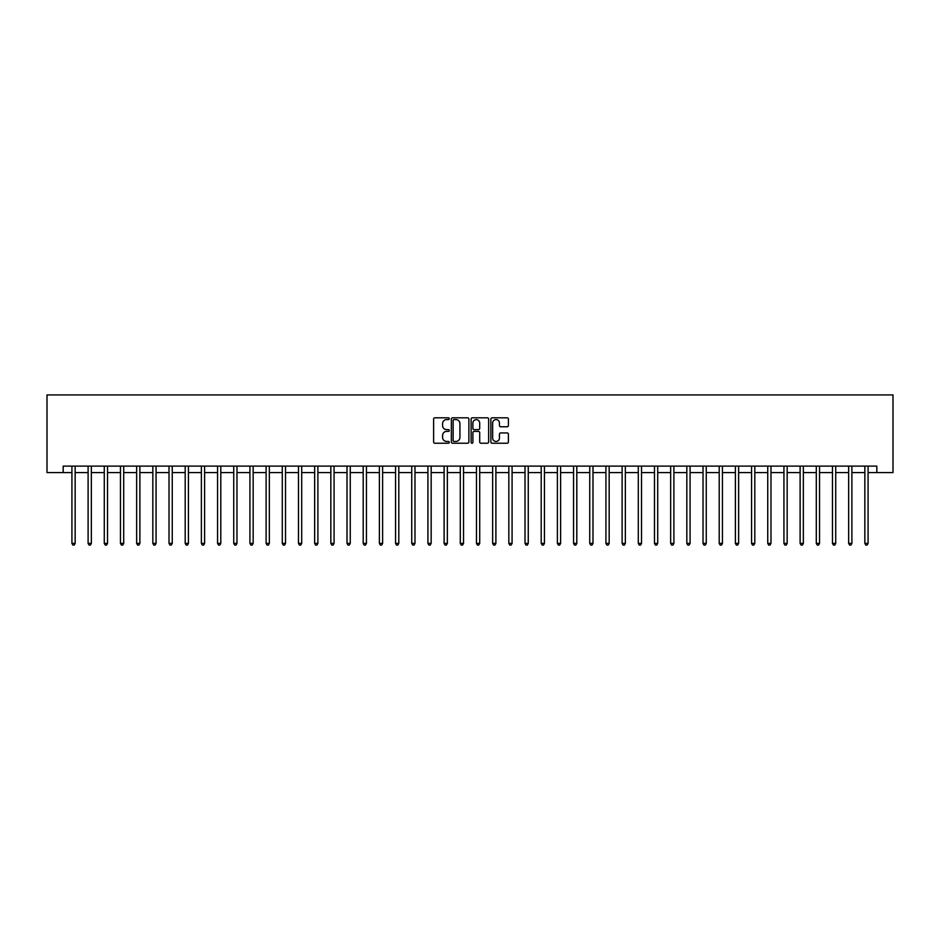 <?xml version="1.0" encoding="UTF-8"?>
<svg xmlns="http://www.w3.org/2000/svg" width="940" height="940" viewBox="0 0 940 940"><rect width="100%" height="100%" fill="white"/><g stroke="black" fill="none" stroke-linecap="round" stroke-linejoin="round"><path stroke-width="1.41" d="M449.285 418.7A0.893 0.893 0 0 0 448.404 417.806L434.891 417.806A1.269 1.269 0 0 0 433.622 419.076L433.622 441.953A1.269 1.269 0 0 0 434.891 443.222L448.404 443.222A0.893 0.893 0 0 0 449.285 442.329A0.893 0.893 0 0 0 448.404 441.447L446.653 441.447A4.066 4.066 0 0 1 442.587 437.382L442.587 435.467A4.066 4.066 0 0 1 446.653 431.401L448.404 431.401A0.893 0.893 0 0 0 449.285 430.52A0.893 0.893 0 0 0 448.404 429.627L446.653 429.627A4.066 4.066 0 0 1 442.587 425.562L442.587 423.658A4.066 4.066 0 0 1 446.653 419.593L448.404 419.593A0.893 0.893 0 0 0 449.285 418.7M507.142 426.772A1.269 1.269 0 0 0 508.411 425.491L508.411 419.076A1.269 1.269 0 0 0 507.142 417.806L492.137 417.806A1.269 1.269 0 0 0 490.868 419.076L490.868 441.953A1.269 1.269 0 0 0 492.137 443.222L507.142 443.222A1.269 1.269 0 0 0 508.411 441.953L508.411 434.198A1.269 1.269 0 0 0 507.142 432.929L500.714 432.929A1.269 1.269 0 0 0 499.446 434.198L499.446 438.04A3.396 3.396 0 0 1 496.05 441.447A3.396 3.396 0 0 1 492.654 438.04L492.654 422.988A3.396 3.396 0 0 1 496.05 419.593A3.396 3.396 0 0 1 499.446 422.988L499.446 425.491A1.269 1.269 0 0 0 500.714 426.772L507.142 426.772M63.18 472.585L63.18 466.111L876.82 466.111L876.82 472.585L893 472.585L893 394.918L47 394.918L47 472.585L71.922 472.585M468.884 419.076A1.269 1.269 0 0 0 467.615 417.806L452.622 417.806A1.269 1.269 0 0 0 451.353 419.076L451.353 441.953A1.269 1.269 0 0 0 452.622 443.222L467.615 443.222A1.269 1.269 0 0 0 468.884 441.953L468.884 419.076M472.385 417.806L487.378 417.806A1.269 1.269 0 0 1 488.647 419.076L488.647 441.953A1.269 1.269 0 0 1 487.378 443.222L480.963 443.222A1.269 1.269 0 0 1 479.694 441.953L479.694 432.67A1.269 1.269 0 0 0 478.413 431.401L474.16 431.401A1.269 1.269 0 0 0 472.89 432.67L472.89 442.329A0.893 0.893 0 0 1 471.998 443.222A0.893 0.893 0 0 1 471.116 442.329L471.116 419.076A1.269 1.269 0 0 1 472.385 417.806M75.153 472.585L88.102 472.585M91.344 472.585L104.281 472.585M107.524 472.585L120.461 472.585M123.704 472.585L136.653 472.585M139.884 472.585L152.832 472.585M156.064 472.585L169.012 472.585M172.255 472.585L185.192 472.585M188.435 472.585L201.371 472.585M204.614 472.585L217.563 472.585M220.794 472.585L233.743 472.585M236.974 472.585L249.922 472.585M253.166 472.585L266.102 472.585M269.345 472.585L282.282 472.585M285.525 472.585L298.474 472.585M301.705 472.585L314.653 472.585M317.885 472.585L330.833 472.585M334.076 472.585L347.013 472.585M350.256 472.585L363.193 472.585M366.436 472.585L379.384 472.585M382.615 472.585L395.564 472.585M398.795 472.585L411.744 472.585M414.987 472.585L427.923 472.585M431.166 472.585L444.103 472.585M447.346 472.585L460.295 472.585M463.526 472.585L476.474 472.585M479.706 472.585L492.654 472.585M495.897 472.585L508.834 472.585M512.077 472.585L525.014 472.585M528.256 472.585L541.205 472.585M544.436 472.585L557.385 472.585M560.616 472.585L573.564 472.585M576.808 472.585L589.744 472.585M592.987 472.585L605.924 472.585M609.167 472.585L622.116 472.585M625.347 472.585L638.295 472.585M641.527 472.585L654.475 472.585M657.718 472.585L670.655 472.585M673.898 472.585L686.834 472.585M690.077 472.585L703.026 472.585M706.257 472.585L719.206 472.585M722.437 472.585L735.386 472.585M738.629 472.585L751.565 472.585M754.808 472.585L767.745 472.585M770.988 472.585L783.937 472.585M787.168 472.585L800.116 472.585M803.348 472.585L816.296 472.585M819.539 472.585L832.476 472.585M835.719 472.585L848.656 472.585M851.899 472.585L864.847 472.585M868.078 472.585L876.82 472.585M454.02 419.593A0.893 0.893 0 0 0 453.127 420.474L453.127 440.555A0.893 0.893 0 0 0 454.02 441.447L455.865 441.447A4.066 4.066 0 0 0 459.93 437.382L459.93 423.658A4.066 4.066 0 0 0 455.865 419.593L454.02 419.593M479.694 423.047A3.396 3.396 0 0 0 476.286 419.651A3.396 3.396 0 0 0 472.89 423.047L472.89 428.358A1.269 1.269 0 0 0 474.16 429.627L478.413 429.627A1.269 1.269 0 0 0 479.694 428.358L479.694 423.047M75.317 466.111L75.247 466.275A1.293 1.293 0 0 0 75.153 466.769L75.153 543.402L71.922 543.402L71.922 466.769A1.293 1.293 0 0 0 71.828 466.275L71.757 466.111M75.153 543.402L74.19 545.082L72.897 545.082L71.922 543.402M91.497 466.111L91.427 466.275A1.293 1.293 86.1 0 0 91.344 466.769L91.344 543.402L88.102 543.402L88.102 466.769A1.293 1.293 86.1 0 0 88.008 466.275L87.949 466.111M91.344 543.402L90.369 545.082L89.077 545.082L88.102 543.402M107.677 466.111L107.618 466.275A1.293 1.293 86.1 0 0 107.524 466.769L107.524 543.402L104.281 543.402L104.281 466.769A1.293 1.293 86.1 0 0 104.187 466.275L104.129 466.111M107.524 543.402L106.549 545.082L105.257 545.082L104.281 543.402M123.869 466.111L123.798 466.275A1.293 1.293 86.1 0 0 123.704 466.769L123.704 543.402L120.461 543.402L120.461 466.769A1.293 1.293 86.1 0 0 120.379 466.275L120.308 466.111M123.704 543.402L122.729 545.082L121.436 545.082L120.461 543.402M140.048 466.111L139.978 466.275A1.293 1.293 86.1 0 0 139.884 466.769L139.884 543.402L136.653 543.402L136.653 466.769A1.293 1.293 86.1 0 0 136.559 466.275L136.488 466.111M139.884 543.402L138.909 545.082L137.616 545.082L136.653 543.402M156.228 466.111L156.157 466.275A1.293 1.293 86.1 0 0 156.064 466.769L156.064 543.402L152.832 543.402L152.832 466.769A1.293 1.293 86.1 0 0 152.738 466.275L152.668 466.111M156.064 543.402L155.1 545.082L153.808 545.082L152.832 543.402M172.408 466.111L172.337 466.275A1.293 1.293 86.1 0 0 172.255 466.769L172.255 543.402L169.012 543.402L169.012 466.769A1.293 1.293 86.1 0 0 168.918 466.275L168.859 466.111M172.255 543.402L171.28 545.082L169.987 545.082L169.012 543.402M188.588 466.111L188.529 466.275A1.293 1.293 86.1 0 0 188.435 466.769L188.435 543.402L185.192 543.402L185.192 466.769A1.293 1.293 86.1 0 0 185.098 466.275L185.039 466.111M188.435 543.402L187.459 545.082L186.167 545.082L185.192 543.402M204.779 466.111L204.709 466.275A1.293 1.293 86.1 0 0 204.614 466.769L204.614 543.402L201.371 543.402L201.371 466.769A1.293 1.293 86.1 0 0 201.289 466.275L201.219 466.111M204.614 543.402L203.639 545.082L202.347 545.082L201.371 543.402M220.959 466.111L220.888 466.275A1.293 1.293 86.1 0 0 220.794 466.769L220.794 543.402L217.563 543.402L217.563 466.769A1.293 1.293 86.1 0 0 217.469 466.275L217.399 466.111M220.794 543.402L219.819 545.082L218.526 545.082L217.563 543.402M237.138 466.111L237.068 466.275A1.293 1.293 86.1 0 0 236.974 466.769L236.974 543.402L233.743 543.402L233.743 466.769A1.293 1.293 86.1 0 0 233.649 466.275L233.578 466.111M236.974 543.402L236.011 545.082L234.718 545.082L233.743 543.402M253.318 466.111L253.248 466.275A1.293 1.293 86.1 0 0 253.166 466.769L253.166 543.402L249.922 543.402L249.922 466.769A1.293 1.293 86.1 0 0 249.829 466.275L249.77 466.111M253.166 543.402L252.19 545.082L250.898 545.082L249.922 543.402M269.498 466.111L269.439 466.275A1.293 1.293 86.1 0 0 269.345 466.769L269.345 543.402L266.102 543.402L266.102 466.769A1.293 1.293 86.1 0 0 266.008 466.275L265.95 466.111M269.345 543.402L268.37 545.082L267.078 545.082L266.102 543.402M285.69 466.111L285.619 466.275A1.293 1.293 86.1 0 0 285.525 466.769L285.525 543.402L282.282 543.402L282.282 466.769A1.293 1.293 86.1 0 0 282.2 466.275L282.129 466.111M285.525 543.402L284.55 545.082L283.257 545.082L282.282 543.402M301.869 466.111L301.799 466.275A1.293 1.293 86.1 0 0 301.705 466.769L301.705 543.402L298.474 543.402L298.474 466.769A1.293 1.293 86.1 0 0 298.38 466.275L298.309 466.111M301.705 543.402L300.73 545.082L299.437 545.082L298.474 543.402M318.049 466.111L317.978 466.275A1.293 1.293 86.1 0 0 317.885 466.769L317.885 543.402L314.653 543.402L314.653 466.769A1.293 1.293 86.1 0 0 314.559 466.275L314.489 466.111M317.885 543.402L316.921 545.082L315.629 545.082L314.653 543.402M334.229 466.111L334.158 466.275A1.293 1.293 86.1 0 0 334.076 466.769L334.076 543.402L330.833 543.402L330.833 466.769A1.293 1.293 86.1 0 0 330.739 466.275L330.68 466.111M334.076 543.402L333.101 545.082L331.808 545.082L330.833 543.402M350.409 466.111L350.35 466.275A1.293 1.293 86.1 0 0 350.256 466.769L350.256 543.402L347.013 543.402L347.013 466.769A1.293 1.293 86.1 0 0 346.919 466.275L346.86 466.111M350.256 543.402L349.281 545.082L347.988 545.082L347.013 543.402M366.6 466.111L366.529 466.275A1.293 1.293 86.1 0 0 366.436 466.769L366.436 543.402L363.193 543.402L363.193 466.769A1.293 1.293 86.1 0 0 363.11 466.275L363.04 466.111M366.436 543.402L365.46 545.082L364.168 545.082L363.193 543.402M382.78 466.111L382.709 466.275A1.293 1.293 86.1 0 0 382.615 466.769L382.615 543.402L379.384 543.402L379.384 466.769A1.293 1.293 86.1 0 0 379.29 466.275L379.22 466.111M382.615 543.402L381.64 545.082L380.348 545.082L379.384 543.402M398.96 466.111L398.889 466.275A1.293 1.293 86.1 0 0 398.795 466.769L398.795 543.402L395.564 543.402L395.564 466.769A1.293 1.293 86.1 0 0 395.47 466.275L395.399 466.111M398.795 543.402L397.832 545.082L396.539 545.082L395.564 543.402M415.139 466.111L415.069 466.275A1.293 1.293 86.1 0 0 414.987 466.769L414.987 543.402L411.744 543.402L411.744 466.769A1.293 1.293 86.1 0 0 411.649 466.275L411.579 466.111M414.987 543.402L414.011 545.082L412.719 545.082L411.744 543.402M431.319 466.111L431.26 466.275A1.293 1.293 86.1 0 0 431.166 466.769L431.166 543.402L427.923 543.402L427.923 466.769A1.293 1.293 86.1 0 0 427.829 466.275L427.771 466.111M431.166 543.402L430.191 545.082L428.899 545.082L427.923 543.402M447.511 466.111L447.44 466.275A1.293 1.293 86.1 0 0 447.346 466.769L447.346 543.402L444.103 543.402L444.103 466.769A1.293 1.293 86.1 0 0 444.021 466.275L443.95 466.111M447.346 543.402L446.371 545.082L445.078 545.082L444.103 543.402M463.69 466.111L463.62 466.275A1.293 1.293 86.1 0 0 463.526 466.769L463.526 543.402L460.295 543.402L460.295 466.769A1.293 1.293 86.1 0 0 460.201 466.275L460.13 466.111M463.526 543.402L462.551 545.082L461.258 545.082L460.295 543.402M479.87 466.111L479.799 466.275A1.293 1.293 86.1 0 0 479.706 466.769L479.706 543.402L476.474 543.402L476.474 466.769A1.293 1.293 86.1 0 0 476.38 466.275L476.31 466.111M479.706 543.402L478.742 545.082L477.45 545.082L476.474 543.402M496.05 466.111L495.979 466.275A1.293 1.293 86.1 0 0 495.897 466.769L495.897 543.402L492.654 543.402L492.654 466.769A1.293 1.293 86.1 0 0 492.56 466.275L492.49 466.111M495.897 543.402L494.922 545.082L493.629 545.082L492.654 543.402M512.23 466.111L512.171 466.275A1.293 1.293 86.1 0 0 512.077 466.769L512.077 543.402L508.834 543.402L508.834 466.769A1.293 1.293 86.1 0 0 508.74 466.275L508.681 466.111M512.077 543.402L511.102 545.082L509.809 545.082L508.834 543.402M528.421 466.111L528.351 466.275A1.293 1.293 86.1 0 0 528.256 466.769L528.256 543.402L525.014 543.402L525.014 466.769A1.293 1.293 86.1 0 0 524.931 466.275L524.861 466.111M528.256 543.402L527.281 545.082L525.989 545.082L525.014 543.402M544.601 466.111L544.53 466.275A1.293 1.293 86.1 0 0 544.436 466.769L544.436 543.402L541.205 543.402L541.205 466.769A1.293 1.293 86.1 0 0 541.111 466.275L541.04 466.111M544.436 543.402L543.461 545.082L542.168 545.082L541.205 543.402M560.78 466.111L560.71 466.275A1.293 1.293 86.1 0 0 560.616 466.769L560.616 543.402L557.385 543.402L557.385 466.769A1.293 1.293 86.1 0 0 557.291 466.275L557.22 466.111M560.616 543.402L559.653 545.082L558.36 545.082L557.385 543.402M576.96 466.111L576.89 466.275A1.293 1.293 86.1 0 0 576.808 466.769L576.808 543.402L573.564 543.402L573.564 466.769A1.293 1.293 86.1 0 0 573.471 466.275L573.4 466.111M576.808 543.402L575.832 545.082L574.54 545.082L573.564 543.402M593.14 466.111L593.081 466.275A1.293 1.293 86.1 0 0 592.987 466.769L592.987 543.402L589.744 543.402L589.744 466.769A1.293 1.293 86.1 0 0 589.65 466.275L589.591 466.111M592.987 543.402L592.012 545.082L590.72 545.082L589.744 543.402M609.32 466.111L609.261 466.275A1.293 1.293 86.1 0 0 609.167 466.769L609.167 543.402L605.924 543.402L605.924 466.769A1.293 1.293 86.1 0 0 605.842 466.275L605.771 466.111M609.167 543.402L608.192 545.082L606.899 545.082L605.924 543.402M625.511 466.111L625.441 466.275A1.293 1.293 86.1 0 0 625.347 466.769L625.347 543.402L622.116 543.402L622.116 466.769A1.293 1.293 86.1 0 0 622.022 466.275L621.951 466.111M625.347 543.402L624.371 545.082L623.079 545.082L622.116 543.402M641.691 466.111L641.62 466.275A1.293 1.293 86.1 0 0 641.527 466.769L641.527 543.402L638.295 543.402L638.295 466.769A1.293 1.293 86.1 0 0 638.201 466.275L638.131 466.111M641.527 543.402L640.563 545.082L639.27 545.082L638.295 543.402M657.871 466.111L657.8 466.275A1.293 1.293 86.1 0 0 657.718 466.769L657.718 543.402L654.475 543.402L654.475 466.769A1.293 1.293 86.1 0 0 654.381 466.275L654.311 466.111M657.718 543.402L656.743 545.082L655.45 545.082L654.475 543.402M674.05 466.111L673.992 466.275A1.293 1.293 86.1 0 0 673.898 466.769L673.898 543.402L670.655 543.402L670.655 466.769A1.293 1.293 86.1 0 0 670.561 466.275L670.502 466.111M673.898 543.402L672.923 545.082L671.63 545.082L670.655 543.402M690.23 466.111L690.172 466.275A1.293 1.293 86.1 0 0 690.077 466.769L690.077 543.402L686.834 543.402L686.834 466.769A1.293 1.293 86.1 0 0 686.752 466.275L686.682 466.111M690.077 543.402L689.102 545.082L687.81 545.082L686.834 543.402M706.422 466.111L706.351 466.275A1.293 1.293 86.1 0 0 706.257 466.769L706.257 543.402L703.026 543.402L703.026 466.769A1.293 1.293 86.1 0 0 702.932 466.275L702.861 466.111M706.257 543.402L705.282 545.082L703.99 545.082L703.026 543.402M722.602 466.111L722.531 466.275A1.293 1.293 86.1 0 0 722.437 466.769L722.437 543.402L719.206 543.402L719.206 466.769A1.293 1.293 86.1 0 0 719.112 466.275L719.041 466.111M722.437 543.402L721.474 545.082L720.181 545.082L719.206 543.402M738.781 466.111L738.711 466.275A1.293 1.293 86.1 0 0 738.629 466.769L738.629 543.402L735.386 543.402L735.386 466.769A1.293 1.293 86.1 0 0 735.292 466.275L735.221 466.111M738.629 543.402L737.653 545.082L736.361 545.082L735.386 543.402M754.961 466.111L754.902 466.275A1.293 1.293 86.1 0 0 754.808 466.769L754.808 543.402L751.565 543.402L751.565 466.769A1.293 1.293 86.1 0 0 751.471 466.275L751.413 466.111M754.808 543.402L753.833 545.082L752.541 545.082L751.565 543.402M771.141 466.111L771.082 466.275A1.293 1.293 86.1 0 0 770.988 466.769L770.988 543.402L767.745 543.402L767.745 466.769A1.293 1.293 86.1 0 0 767.663 466.275L767.592 466.111M770.988 543.402L770.013 545.082L768.72 545.082L767.745 543.402M787.332 466.111L787.262 466.275A1.293 1.293 86.1 0 0 787.168 466.769L787.168 543.402L783.937 543.402L783.937 466.769A1.293 1.293 86.1 0 0 783.843 466.275L783.772 466.111M787.168 543.402L786.193 545.082L784.9 545.082L783.937 543.402M803.512 466.111L803.442 466.275A1.293 1.293 86.1 0 0 803.348 466.769L803.348 543.402L800.116 543.402L800.116 466.769A1.293 1.293 86.1 0 0 800.022 466.275L799.952 466.111M803.348 543.402L802.384 545.082L801.091 545.082L800.116 543.402M819.692 466.111L819.621 466.275A1.293 1.293 86.1 0 0 819.539 466.769L819.539 543.402L816.296 543.402L816.296 466.769A1.293 1.293 86.1 0 0 816.202 466.275L816.132 466.111M819.539 543.402L818.564 545.082L817.271 545.082L816.296 543.402M835.872 466.111L835.813 466.275A1.293 1.293 86.1 0 0 835.719 466.769L835.719 543.402L832.476 543.402L832.476 466.769A1.293 1.293 86.1 0 0 832.382 466.275L832.323 466.111M835.719 543.402L834.744 545.082L833.451 545.082L832.476 543.402M852.051 466.111L851.993 466.275A1.293 1.293 86.1 0 0 851.899 466.769L851.899 543.402L848.656 543.402L848.656 466.769A1.293 1.293 86.1 0 0 848.573 466.275L848.503 466.111M851.899 543.402L850.923 545.082L849.631 545.082L848.656 543.402M868.243 466.111L868.172 466.275A1.293 1.293 86.1 0 0 868.078 466.769L868.078 543.402L864.847 543.402L864.847 466.769A1.293 1.293 86.1 0 0 864.753 466.275L864.683 466.111M868.078 543.402L867.103 545.082L865.811 545.082L864.847 543.402"/></g></svg>
